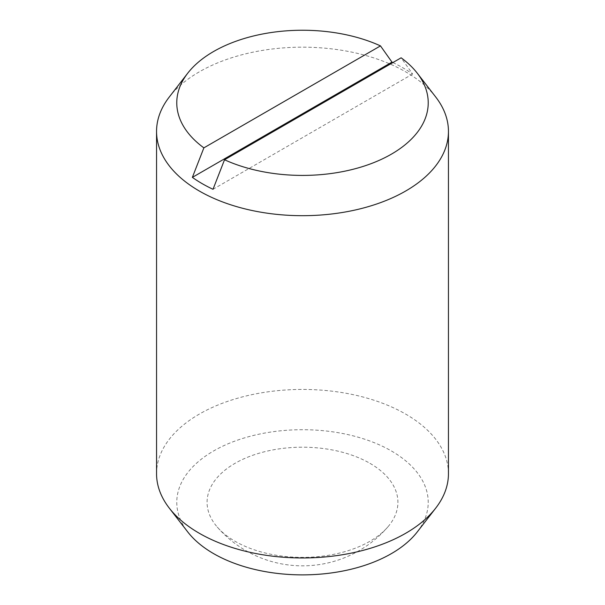 <?xml version="1.0" encoding="UTF-8"?>
<svg xmlns="http://www.w3.org/2000/svg" width="605" height="605" viewBox="0 0 605 605"><rect width="100%" height="100%" fill="white"/><g stroke="black" fill="none" stroke-linecap="round" stroke-linejoin="round"><path stroke-width="0.45" stroke-dasharray="3.02 2.27" d="M369.973 463.339A95.424 55.093 180 0 1 387.745 527.046A95.424 55.093 180 0 1 369.973 541.248A95.424 55.093 180 0 1 235.027 541.248A95.424 55.093 180 0 1 217.255 527.046A95.424 55.093 180 0 1 246.613 457.637A95.424 55.093 180 0 1 369.973 463.339M448.449 473.692A145.949 84.261 0 0 0 405.698 414.107A145.949 84.261 0 0 0 246.651 395.844A145.949 84.261 0 0 0 156.551 473.692M435.736 97.034A145.949 84.261 0 0 0 405.698 71.851A145.949 84.261 0 0 0 169.264 97.034M417.268 531.924A125.727 72.585 0 0 0 391.405 450.967A125.727 72.585 0 0 0 231.201 442.505A125.727 72.585 0 0 0 187.732 531.924M392.895 62.557A141.903 81.925 180 0 1 402.839 67.783A141.903 81.925 180 0 1 412.633 74.044L401.123 57.808M213.013 189.289L412.633 74.044M217.255 527.046A113.059 113.059 0 0 0 387.745 527.046"/><path stroke-width="0.91" d="M224.523 159.765L213.013 189.289A141.903 81.925 180 0 1 202.161 183.64A141.903 81.925 180 0 1 192.367 177.378L203.877 147.854L380.477 45.889A125.727 72.585 0 0 0 187.732 73.197L169.264 97.034A145.949 84.261 0 0 0 156.551 131.429L156.551 473.692A145.949 84.261 0 0 0 169.264 508.094A145.949 84.261 0 0 0 199.302 533.277A145.949 84.261 0 0 0 435.736 508.094A145.949 84.261 0 0 0 448.449 473.692L448.449 131.429A145.949 84.261 0 0 0 435.736 97.034L417.268 73.197A125.727 72.585 0 0 0 401.123 57.808L224.523 159.765A125.727 72.585 0 0 0 379.698 160.121A125.727 72.585 0 0 0 417.268 73.197M156.551 131.429A145.949 84.261 0 0 0 199.302 191.014A145.949 84.261 0 0 0 358.349 209.277A145.949 84.261 0 0 0 448.449 131.429M169.264 508.094L187.732 531.924A125.727 72.585 0 0 0 213.595 553.62A125.727 72.585 0 0 0 417.268 531.924L435.736 508.094M192.367 177.378L391.987 62.126A141.903 81.925 180 0 1 392.895 62.557M380.477 45.889L391.987 62.126M187.732 73.197A125.727 72.585 0 0 0 203.877 147.854"/></g></svg>
